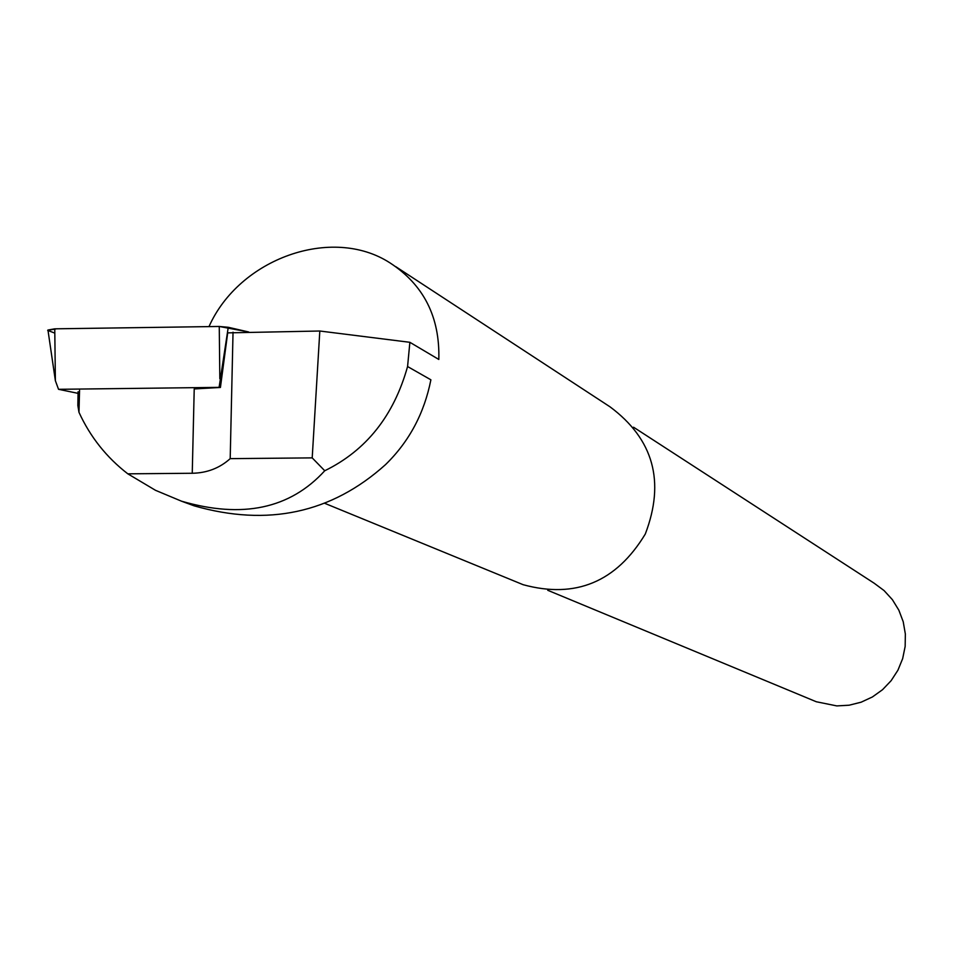<?xml version="1.0" encoding="UTF-8"?>
<svg xmlns="http://www.w3.org/2000/svg" width="953" height="953" viewBox="0 0 953 953"><rect width="100%" height="100%" fill="white"/><g stroke="black" fill="none" stroke-linecap="round" stroke-linejoin="round"><path stroke-width="1.43" d="M233.032 332.192L230.197 458.643C219.655 468.114 207.004 472.998 192.244 473.26L194.221 388.943L220.429 387.454L227.684 332.871L319.815 331.013L409.873 342.306L438.821 359.46C439.988 316.968 423.656 284.733 389.801 262.766C331.954 225.48 239.37 258.394 208.993 326.605M319.815 331.013L312.203 457.881L230.197 458.643M312.203 457.881L324.747 470.758C290.081 508.771 242.324 518.897 181.439 501.159L155.518 490.318L127.821 473.832C106.522 457.392 90.237 436.891 78.98 412.315L77.848 405.454L78.086 391.743M324.747 470.758C366.25 450.435 393.851 415.699 407.574 366.536L430.887 379.806C424.252 413.34 409.135 441.62 385.512 464.635C331.537 513.155 267.757 526.89 194.174 505.84L184.62 502.338M192.244 473.26L127.821 473.832M79.552 390.325L78.98 412.315M407.574 366.536L409.873 342.306M395.745 266.649L610.051 406.848C653.532 439.226 665.289 481.622 645.288 534.037C616.234 582.045 575.529 598.937 523.173 584.713L517.801 582.509M812.671 700.241L816.316 701.753L836.805 705.911L849.135 705.208L861.143 702.194L872.4 696.965L882.526 689.71L891.138 680.68L897.929 670.197L902.658 658.642L905.159 646.42L905.35 633.971L903.218 621.737L898.834 610.158L892.377 599.651L884.062 590.562L874.199 583.236L633.542 427.206M48.126 331.203L47.948 330.024L54.762 328.833L219.261 326.462L228.255 327.284L219.095 387.371L58.538 389.312L78.063 393.351M58.538 389.312L55.381 380.724L47.948 330.024M228.255 327.284L248.697 331.978L219.226 326.462L56.703 328.797L47.674 330.369L54.821 333.133M219.833 378.686L219.261 326.462M54.762 328.833L55.381 380.724M523.173 584.713L324.794 503.339M194.174 505.84L181.439 501.171M816.316 701.753L547.749 590.288"/></g></svg>
